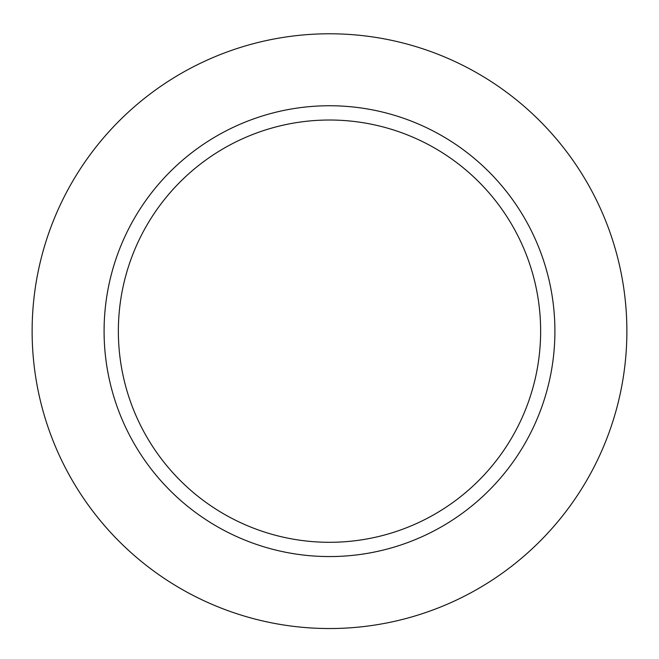 <?xml version="1.0" encoding="UTF-8"?>
<svg xmlns="http://www.w3.org/2000/svg" width="659" height="659" viewBox="0 0 659 659"><rect width="100%" height="100%" fill="white"/><g stroke="black" fill="none" stroke-linecap="round" stroke-linejoin="round"><path stroke-width="0.99" d="M329.5 120.02A211.144 211.144 0 0 1 512.356 436.728A211.144 211.144 0 0 1 146.644 436.728A211.144 211.144 0 0 1 329.5 120.02M329.5 105.745A225.419 225.419 0 0 1 524.712 443.869A225.419 225.419 0 0 1 134.288 443.869A225.419 225.419 0 0 1 329.5 105.745M329.5 33.782A297.382 297.382 0 0 1 587.037 479.851A297.382 297.382 0 0 1 71.963 479.851A297.382 297.382 0 0 1 329.5 33.782"/></g></svg>

